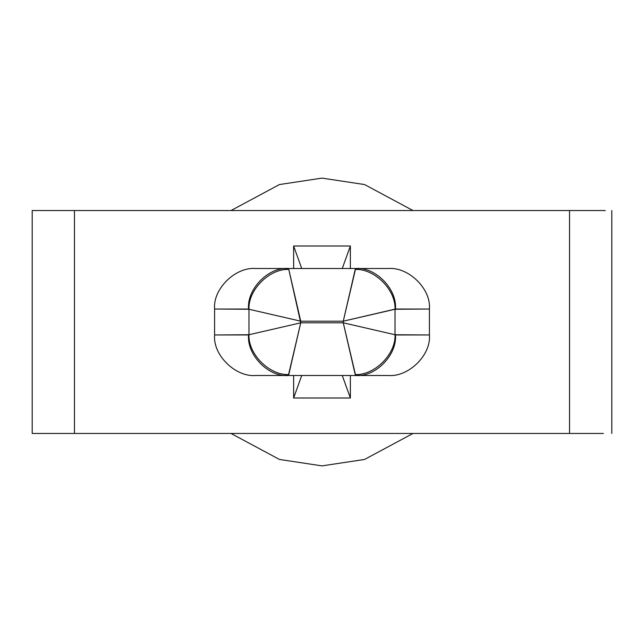<?xml version="1.0" encoding="UTF-8"?>
<svg xmlns="http://www.w3.org/2000/svg" width="644" height="644" viewBox="0 0 644 644"><rect width="100%" height="100%" fill="white"/><g stroke="black" fill="none" stroke-linecap="round" stroke-linejoin="round"><path stroke-width="0.97" d="M32.2 433.46L32.2 210.54L605.312 210.54L32.2 210.54L32.2 433.46L74.463 433.46L32.2 433.46M286.805 268.5L388.147 268.5C408.562 266.688 431.255 288.979 429.411 309.031L429.411 334.969C431.255 355.021 408.562 377.312 388.147 375.5L255.853 375.5C235.438 377.312 212.745 355.021 214.589 334.969L248.978 334.751L248.978 309.249L214.589 309.031L214.589 334.969L214.589 309.031C212.745 288.979 235.438 266.688 255.853 268.5L286.805 268.5L255.853 268.5C235.438 266.688 212.745 288.979 214.589 309.031L248.544 309.031C246.765 288.979 268.653 266.688 288.351 268.5L286.805 268.5M603.396 433.46L74.463 433.46L74.463 210.54L74.463 433.46L569.538 433.46L569.538 210.54L569.538 433.46L603.396 433.46M322 178.114L279.456 184.546L231.011 210.54L279.456 184.546L322 178.114L364.544 184.546L412.989 210.54L364.544 184.546L322 178.114M231.011 433.46L279.456 459.454L322 465.886L364.544 459.454L412.989 433.46L364.544 459.454L322 465.886L279.456 459.454L231.011 433.46M293.632 246L350.368 246L350.368 268.5L350.368 246L293.632 246L301.738 268.5L293.632 246L293.632 268.5L293.632 246M350.368 398L293.632 398L293.632 375.5L293.632 398L301.738 375.5L293.632 398L350.368 398L342.262 375.5L350.368 398L350.368 375.5L350.368 398M342.262 268.5L350.368 246L342.262 268.5M429.411 309.031L395.022 309.249L395.022 334.751L429.411 334.969L429.411 309.031C431.255 288.979 408.562 266.688 388.147 268.5L355.649 268.5C375.347 266.688 397.235 288.979 395.456 309.031L429.411 309.031M343.268 321.187L300.732 321.187L300.732 322.813L343.268 322.813L343.268 321.187L343.268 322.813L395.022 334.751L395.022 309.249L343.268 321.187L395.456 309.031C397.235 288.979 375.347 266.688 355.649 268.5L355.214 269.433C374.494 268.468 395.988 289.961 395.022 309.249C395.988 289.961 374.494 268.468 355.214 269.433L343.268 321.187L355.649 268.5L288.351 268.5C268.653 266.688 246.765 288.979 248.544 309.031L248.978 309.249C248.012 289.961 269.506 268.468 288.786 269.433L300.732 321.187L343.268 321.187M429.411 334.969L395.456 334.969C397.235 355.021 375.347 377.312 355.649 375.5L388.147 375.5C408.562 377.312 431.255 355.021 429.411 334.969M286.805 375.5L288.351 375.5C268.653 377.312 246.765 355.021 248.544 334.969L214.589 334.969C212.745 355.021 235.438 377.312 255.853 375.5L286.805 375.5M355.214 374.567C374.494 375.533 395.988 354.039 395.022 334.751L343.268 322.813L355.649 375.5C375.347 377.312 397.235 355.021 395.456 334.969L395.022 334.751C395.988 354.039 374.494 375.533 355.214 374.567L343.268 322.813L300.732 322.813L288.351 375.5L355.649 375.5L355.214 374.567M248.544 334.969C246.765 355.021 268.653 377.312 288.351 375.5L288.786 374.567C269.506 375.533 248.012 354.039 248.978 334.751L248.544 334.969M248.978 334.751C248.012 354.039 269.506 375.533 288.786 374.567L300.732 322.813L248.978 334.751L300.732 322.813L288.786 269.433C269.506 268.468 248.012 289.961 248.978 309.249L300.732 321.187L248.978 309.249L248.978 334.751M611.8 210.54L611.8 433.46"/></g></svg>
